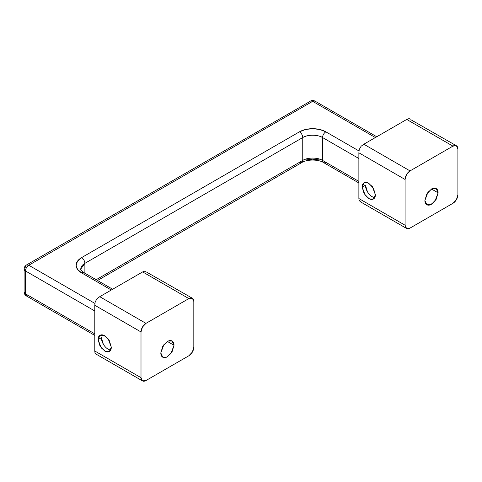 <?xml version="1.0" encoding="UTF-8"?>
<svg xmlns="http://www.w3.org/2000/svg" width="482" height="482" viewBox="0 0 482 482"><rect width="100%" height="100%" fill="white"/><g stroke="black" fill="none" stroke-linecap="round" stroke-linejoin="round"><path stroke-width="0.72" d="M98.093 339.569L101.389 337.665L98.093 339.569C98.093 337.46 98.738 336.038 100.027 335.291C101.316 334.55 102.871 334.707 104.69 335.755L109.36 340.684L111.294 347.191L109.36 351.468L105.492 351.408L101.13 347.745L98.093 339.569L100.027 335.291L103.895 335.352L108.257 339.015L111.294 347.191C111.294 349.299 110.649 350.721 109.36 351.468C108.07 352.209 106.516 352.053 104.69 351.004L100.027 346.076L98.093 339.569M167.411 341.473L174.014 345.287L170.971 353.463L166.615 357.126L162.741 357.186L160.807 352.908L163.85 344.738L168.206 341.069L172.08 341.015L174.014 345.287L167.411 341.473C169.236 340.425 170.791 340.268 172.08 341.015C173.369 341.756 174.014 343.184 174.014 345.287L172.08 351.794L167.411 356.722C165.585 357.777 164.031 357.927 162.741 357.186C161.452 356.439 160.807 355.017 160.807 352.908L162.741 346.401L167.411 341.473M145.956 380.545L188.866 355.77L192.366 352.071L193.818 347.191L193.818 301.455L193.818 347.191A7.001 4.043 -60 0 1 188.866 355.77L145.956 380.545A7.001 4.043 -60 0 1 142.455 380.888L145.956 380.545M96.653 354.445L94.96 352.679L94.791 351.004L94.791 305.263L95.183 301.895L97.021 298.707L99.744 296.689L97.021 298.707L95.183 301.895L94.791 305.263L141.003 331.947A7.001 4.043 -60 0 1 145.956 323.368L99.744 296.689L142.654 271.914L144.853 271.095L145.763 271.336L144.853 271.095L142.654 271.914L188.866 298.593L142.654 271.914L99.744 296.689L145.956 323.368L188.866 298.593A7.001 4.043 -60 0 1 192.366 298.244A7.001 4.043 -60 0 1 193.818 301.455L192.366 298.244L188.866 298.593L145.956 323.368L142.455 327.067L141.003 331.947L141.003 377.683L141.003 331.947L94.791 305.263L94.791 351.004L141.003 377.683L142.455 380.888A7.001 4.043 -60 0 1 141.003 377.683L94.791 351.004L94.96 352.679L96.273 354.228L142.455 380.888M192.366 298.244L146.691 272.155M103.323 344.172L101.389 337.665A9.339 5.392 60 0 0 110.709 349.992M94.791 310.98L25.468 270.956L25.468 293.827L94.791 333.851L25.468 293.827L25.468 270.956A4.669 2.693 180 0 1 24.1 269.052A4.669 2.693 180 0 1 25.468 267.149A4.669 2.693 60 0 1 26.432 265.01A4.669 2.693 60 0 1 28.769 265.239L312.655 101.341L375.376 137.551L312.655 101.341A4.669 2.693 -120 0 0 310.324 101.112L314.987 101.112A4.669 2.693 120 0 0 312.655 101.341L28.769 265.239A4.669 2.693 120 0 0 25.468 270.956L94.791 310.98M80.783 269.052A14.002 8.086 180 0 1 84.886 263.335A4.669 2.693 -120 0 0 81.585 257.617L299.449 131.833A4.669 2.693 60 0 1 302.75 137.551A4.669 2.693 -120 0 0 299.449 131.833A18.671 10.779 0 0 1 325.862 131.833A4.669 2.693 120 0 0 322.56 137.551A4.669 2.693 -60 0 1 325.862 131.833L359 150.968L325.862 131.833L319.801 129.495L312.655 128.676L305.51 129.495L299.449 131.833L81.585 257.617L77.536 261.117L76.114 265.239L77.536 269.366L81.585 272.866A4.669 2.693 -60 0 1 83.916 272.631C81.458 270.812 80.416 269.619 80.783 269.052L84.886 263.335L302.75 137.551A14.002 8.086 180 0 1 322.56 137.551L358.873 158.518L322.56 137.551L322.56 160.422L358.873 181.389L322.56 160.422C318.102 157.337 307.209 157.337 302.75 160.422L302.75 137.551C307.209 134.466 318.102 134.466 322.56 137.551L322.56 160.422A4.669 2.693 120 0 0 323.524 162.561A4.669 2.693 -60 0 1 322.56 160.422A14.002 8.086 0 0 0 302.75 160.422L302.75 137.551L84.886 263.335L84.886 274.77M305.51 159.988L312.655 159.168L319.801 159.988M112.661 289.23L83.916 272.631A4.669 2.693 120 0 0 81.585 272.866L111.294 290.019L81.585 272.866A18.671 10.779 0 0 1 81.585 257.617A4.669 2.693 60 0 1 84.886 263.335L84.886 273.192M28.769 295.737L26.432 295.966C24.919 295.002 24.142 293.652 24.1 291.923A4.669 2.693 0 0 0 25.468 293.827L24.1 291.923L24.1 269.052L25.468 270.956C25.679 268.54 26.775 266.63 28.769 265.239L94.918 303.431L28.769 265.239L26.432 265.01L309.866 101.503M325.862 162.326A4.669 2.693 -60 0 1 323.524 162.561C318.409 159.235 306.901 159.235 301.786 162.561A4.669 2.693 -120 0 0 302.75 160.422L96.159 279.699L302.75 160.422A4.669 2.693 60 0 1 301.786 162.561A4.669 2.693 60 0 1 299.449 162.326M26.432 295.966L25.468 293.827A4.669 2.693 120 0 0 26.432 295.966L94.791 335.43M362.169 187.1L365.47 185.196L362.169 187.1C362.169 184.998 362.813 183.57 364.103 182.829C365.392 182.082 366.953 182.238 368.772 183.293L373.442 188.221L375.376 194.728L373.442 199L369.574 198.939L365.211 195.276L362.169 187.1L364.103 182.829L367.977 182.883L372.333 186.552L375.376 194.728C375.376 196.831 374.731 198.253 373.442 199C372.152 199.747 370.598 199.59 368.772 198.536L364.103 193.607L362.169 187.1M431.492 189.01L438.096 192.818L435.053 200.994L430.691 204.663L426.823 204.717L424.889 200.446L427.932 192.27L432.288 188.607L436.162 188.546L438.096 192.818L431.492 189.01C433.318 187.956 434.872 187.799 436.162 188.546C437.451 189.293 438.096 190.715 438.096 192.818L436.162 199.325L431.492 204.254C429.667 205.308 428.112 205.465 426.823 204.717C425.534 203.976 424.889 202.548 424.889 200.446L426.823 193.939L431.492 189.01M410.037 228.076L452.947 203.302L456.448 199.608L457.9 194.728L457.9 148.986L457.9 194.728A7.001 4.043 -60 0 1 452.947 203.302L410.037 228.076A7.001 4.043 -60 0 1 406.537 228.426L410.037 228.076M360.735 201.982L359.042 200.217L358.873 198.536L358.873 152.8L359.265 149.432L361.102 146.245L363.82 144.22L361.102 146.245L359.265 149.432L358.873 152.8L405.085 179.479A7.001 4.043 -60 0 1 410.037 170.905L363.82 144.22L406.736 119.446L408.929 118.632L409.845 118.873L408.929 118.632L406.736 119.446L452.947 146.124L406.736 119.446L363.82 144.22L410.037 170.905L452.947 146.124A7.001 4.043 -60 0 1 456.448 145.781A7.001 4.043 -60 0 1 457.9 148.986L456.448 145.781L452.947 146.124L410.037 170.905L406.537 174.598L405.085 179.479L405.085 225.221L405.085 179.479L358.873 152.8L358.873 198.536L405.085 225.221L406.537 228.426A7.001 4.043 -60 0 1 405.085 225.221L358.873 198.536L359.042 200.217L360.355 201.765L406.537 228.426M456.448 145.781L410.772 119.693M367.404 191.703L365.47 185.196A9.339 5.392 60 0 0 374.791 197.524M358.873 182.967L323.524 162.561M301.786 162.561L97.521 280.488M24.1 269.052C23.901 267.733 24.678 266.383 26.432 265.01M376.743 136.761L314.987 101.112C313.396 100.28 311.842 100.28 310.324 101.112"/></g></svg>
